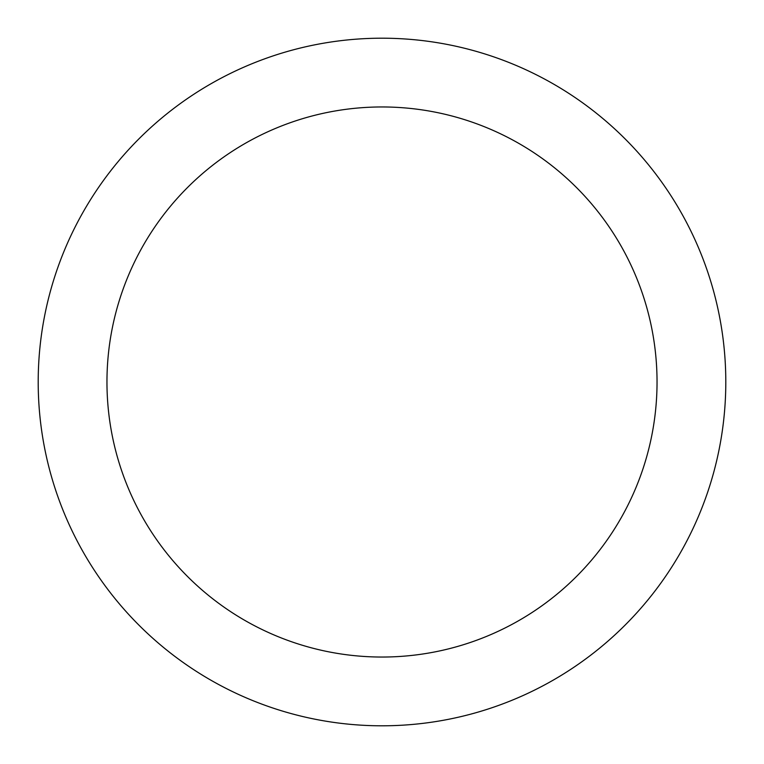 <?xml version="1.0" encoding="UTF-8"?>
<svg xmlns="http://www.w3.org/2000/svg" width="764" height="764" viewBox="0 0 764 764"><rect width="100%" height="100%" fill="white"/><g stroke="black" fill="none" stroke-linecap="round" stroke-linejoin="round"><path stroke-width="1.15" d="M382 106.96A275.04 275.04 0 0 1 657.04 382A275.04 275.04 0 0 1 382 657.04A275.04 275.04 0 0 1 106.96 382A275.04 275.04 0 0 1 382 106.96M382 38.2A343.8 343.8 0 0 1 725.8 382A343.8 343.8 0 0 1 382 725.8A343.8 343.8 0 0 1 38.2 382A343.8 343.8 0 0 1 382 38.2"/></g></svg>
